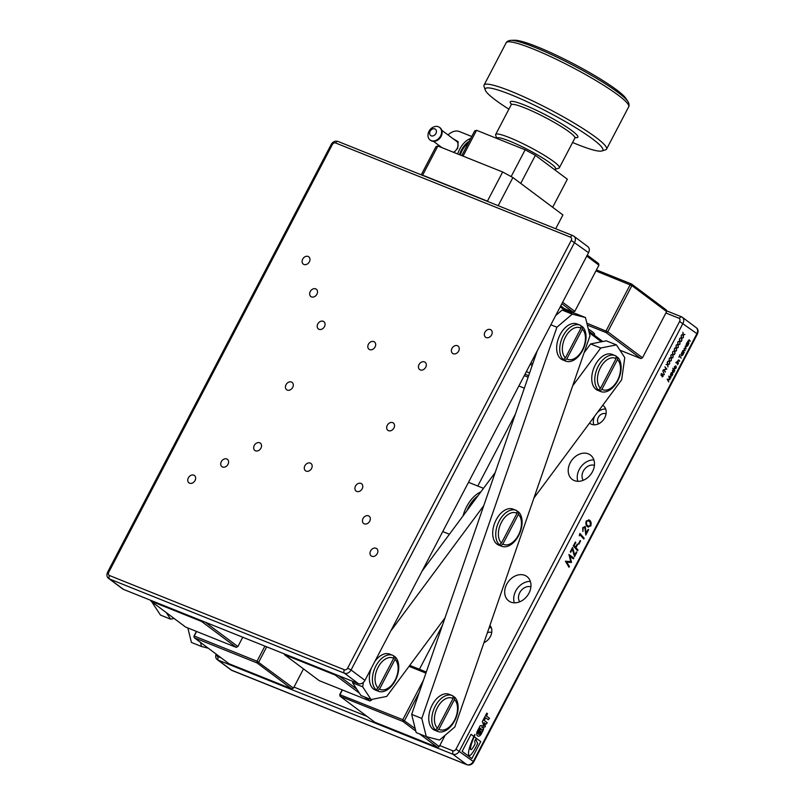 <?xml version="1.0" encoding="UTF-8"?>
<svg xmlns="http://www.w3.org/2000/svg" width="805" height="805" viewBox="0 0 805 805"><rect width="100%" height="100%" fill="white"/><g stroke="black" fill="none" stroke-linecap="round" stroke-linejoin="round"><path stroke-width="1.21" d="M530.898 586.835A9.68 7.537 -53.2 0 0 519.768 592.641A9.68 7.537 -53.2 0 0 519.698 601.818M506.687 584.269A15.204 11.844 -53.2 0 0 508.72 600.912A15.204 11.844 -53.2 0 0 528.955 593.205A15.204 11.844 -53.2 0 0 526.933 576.551A15.204 11.844 -53.2 0 0 506.687 584.269M530.344 581.401A15.204 11.844 -53.2 0 0 515.713 591.021A15.204 11.844 -53.2 0 0 514.335 602.824M594.422 465.33A9.68 7.537 -53.2 0 0 583.293 471.136A9.68 7.537 -53.2 0 0 583.223 480.313M570.212 462.764A15.204 11.844 -53.2 0 0 572.244 479.408A15.204 11.844 -53.2 0 0 592.48 471.7A15.204 11.844 -53.2 0 0 590.447 455.046A15.204 11.844 -53.2 0 0 570.212 462.764M593.869 459.897A15.204 11.844 -53.2 0 0 579.238 469.516A15.204 11.844 -53.2 0 0 577.849 481.31M483.966 642.662A11.059 8.614 -53.2 0 0 490.386 636.524A11.059 8.614 -53.2 0 0 489.943 625.364M589.562 423.058A11.059 8.614 -53.2 0 0 590.005 423.42A11.059 8.614 -53.2 0 0 604.726 417.815A11.059 8.614 -53.2 0 0 603.257 405.71A11.059 8.614 -53.2 0 0 602.704 405.338M594.744 416.054A11.059 8.614 -53.2 0 0 593.849 424.799M606.044 413.911A6.219 4.84 -53.2 0 0 598.326 417.413A6.219 4.84 -53.2 0 0 598.668 423.782M286.027 384.72A4.558 3.552 -53.2 0 0 286.63 389.711A4.558 3.552 -53.2 0 0 292.708 387.396A4.558 3.552 -53.2 0 0 292.094 382.405A4.558 3.552 -53.2 0 0 286.027 384.72M387.265 425.322A4.558 3.552 -53.2 0 0 387.869 430.323A4.558 3.552 -53.2 0 0 393.947 428.008A4.558 3.552 -53.2 0 0 393.333 423.007A4.558 3.552 -53.2 0 0 387.265 425.322M368.408 344.268A4.558 3.552 -53.2 0 0 369.012 349.259A4.558 3.552 -53.2 0 0 375.09 346.945A4.558 3.552 -53.2 0 0 374.476 341.954A4.558 3.552 -53.2 0 0 368.408 344.268M304.884 465.773A4.558 3.552 -53.2 0 0 305.487 470.764A4.558 3.552 -53.2 0 0 311.565 468.46A4.558 3.552 -53.2 0 0 310.951 463.459A4.558 3.552 -53.2 0 0 304.884 465.773M254.259 445.467A4.558 3.552 -53.2 0 0 254.873 450.468A4.558 3.552 -53.2 0 0 260.941 448.154A4.558 3.552 -53.2 0 0 260.337 443.153A4.558 3.552 -53.2 0 0 254.259 445.467M317.784 323.962A4.558 3.552 -53.2 0 0 318.398 328.963A4.558 3.552 -53.2 0 0 324.465 326.649A4.558 3.552 -53.2 0 0 323.862 321.648A4.558 3.552 -53.2 0 0 317.784 323.962M419.023 364.574A4.558 3.552 -53.2 0 0 419.636 369.565A4.558 3.552 -53.2 0 0 425.704 367.251A4.558 3.552 -53.2 0 0 425.1 362.26A4.558 3.552 -53.2 0 0 419.023 364.574M355.508 486.079A4.558 3.552 -53.2 0 0 356.112 491.07A4.558 3.552 -53.2 0 0 362.19 488.756A4.558 3.552 -53.2 0 0 361.576 483.765A4.558 3.552 -53.2 0 0 355.508 486.079M221.315 461.647A4.558 3.552 -53.2 0 0 221.918 466.648A4.558 3.552 -53.2 0 0 227.996 464.334A4.558 3.552 -53.2 0 0 227.382 459.333A4.558 3.552 -53.2 0 0 221.315 461.647M310.237 291.541A4.558 3.552 -53.2 0 0 310.851 296.532A4.558 3.552 -53.2 0 0 316.918 294.217A4.558 3.552 -53.2 0 0 316.315 289.226A4.558 3.552 -53.2 0 0 310.237 291.541M451.977 348.394A4.558 3.552 -53.2 0 0 452.591 353.385A4.558 3.552 -53.2 0 0 458.659 351.071A4.558 3.552 -53.2 0 0 458.055 346.08A4.558 3.552 -53.2 0 0 451.977 348.394M363.045 518.5A4.558 3.552 -53.2 0 0 363.659 523.492A4.558 3.552 -53.2 0 0 369.726 521.177A4.558 3.552 -53.2 0 0 369.123 516.186A4.558 3.552 -53.2 0 0 363.045 518.5M370.592 550.922A4.558 3.552 -53.2 0 0 371.196 555.913A4.558 3.552 -53.2 0 0 377.273 553.609A4.558 3.552 -53.2 0 0 376.66 548.608A4.558 3.552 -53.2 0 0 370.592 550.922M484.932 332.213A4.558 3.552 -53.2 0 0 485.536 337.204A4.558 3.552 -53.2 0 0 491.614 334.89A4.558 3.552 -53.2 0 0 491 329.899A4.558 3.552 -53.2 0 0 484.932 332.213M302.7 259.119A4.558 3.552 -53.2 0 0 303.304 264.11A4.558 3.552 -53.2 0 0 309.382 261.796A4.558 3.552 -53.2 0 0 308.768 256.805A4.558 3.552 -53.2 0 0 302.7 259.119M188.36 477.828A4.558 3.552 -53.2 0 0 188.964 482.829A4.558 3.552 -53.2 0 0 195.041 480.515A4.558 3.552 -53.2 0 0 194.428 475.514A4.558 3.552 -53.2 0 0 188.36 477.828M468.279 143.139A16.593 10.193 111.9 0 0 460.289 155.003M469.285 141.227A17.972 11.039 111.9 0 0 459.494 154.691M457.693 153.966A19.35 11.884 -68.1 0 1 470.744 138.44M452.883 138.571L458.146 141.68L457.693 148.331L453.94 152.457M471.76 136.498L459.434 131.557A19.35 11.884 111.9 0 0 448.164 134.797A19.35 11.884 111.9 0 0 448.013 134.928L448.164 134.797M453.467 152.276A7.185 5.595 -53.2 0 0 457.119 148.543A7.185 5.595 -53.2 0 0 456.153 140.674A7.185 5.595 -53.2 0 0 454.755 139.969M440.043 146.882A16.593 10.193 -68.1 0 1 440.214 146.359M565.673 361.103L562.635 359.875A19.35 11.884 -68.1 0 1 560.944 358.929A19.35 11.884 -68.1 0 1 559.425 336.047A19.35 11.884 -68.1 0 1 577.044 323.952L580.083 325.17A19.35 11.884 111.9 0 0 562.765 336.641A19.35 11.884 111.9 0 0 563.319 359.583L562.303 359.181A19.35 11.884 -68.1 0 0 562.977 359.744A19.35 11.884 -68.1 0 0 563.691 360.217L564.708 360.62A19.35 11.884 111.9 0 0 565.673 361.103A19.35 11.884 111.9 0 0 583.001 349.622A19.35 11.884 111.9 0 0 582.448 326.689L581.431 326.287A19.35 11.884 -68.1 0 0 581.049 325.945M580.969 328.168L565.432 357.883A16.955 10.415 111.9 0 1 565.372 337.174A16.955 10.415 111.9 0 1 580.969 328.168L581.059 325.653A19.35 11.884 111.9 0 0 580.083 325.17M463.076 515.854A27.652 16.986 -68.1 0 1 480.877 491.865M477.898 495.87A26.263 16.13 111.9 0 0 466.84 510.783M588.304 329.024A16.593 2.113 27.6 0 1 594.543 334.317L594.15 335.061M616.046 358.607A16.955 10.415 111.9 0 0 600.46 367.613A16.955 10.415 111.9 0 0 600.51 388.322L616.046 358.607L616.137 356.092A19.35 11.884 111.9 0 0 615.171 355.609L612.132 354.391A19.35 11.884 111.9 0 0 594.513 366.486A19.35 11.884 111.9 0 0 596.032 389.368A19.35 11.884 111.9 0 0 597.723 390.324L600.761 391.542A19.35 11.884 111.9 0 0 618.079 380.071A19.35 11.884 111.9 0 0 617.526 357.128L616.519 356.726A19.35 11.884 -68.1 0 0 616.127 356.384M600.761 391.542A19.35 11.884 111.9 0 1 599.785 391.059L598.779 390.656A19.35 11.884 -68.1 0 1 598.055 390.184A19.35 11.884 -68.1 0 1 597.39 389.62L598.397 390.023A19.35 11.884 111.9 0 1 597.843 367.09A19.35 11.884 111.9 0 1 615.171 355.609M393.665 658.329A16.955 10.415 111.9 0 0 378.068 667.335A16.955 10.415 111.9 0 0 378.129 688.044L393.665 658.329L393.756 655.813A19.35 11.884 111.9 0 0 392.78 655.34L389.741 654.123A19.35 11.884 111.9 0 0 374.788 661.559M371.236 668.361A19.35 11.884 111.9 0 0 373.641 689.1A19.35 11.884 111.9 0 0 375.331 690.046L378.37 691.264A19.35 11.884 111.9 0 0 395.698 679.792A19.35 11.884 111.9 0 0 395.144 656.85L394.128 656.447L393.695 657.272M377.233 688.768L376.388 690.388A19.35 11.884 -68.1 0 1 375.673 689.905A19.35 11.884 -68.1 0 1 374.999 689.342L376.016 689.754A19.35 11.884 111.9 0 1 375.462 666.812A19.35 11.884 111.9 0 1 392.78 655.34M453.044 698.519A16.955 10.415 111.9 0 0 437.447 707.525A16.955 10.415 111.9 0 0 437.507 728.233L453.044 698.519L453.135 696.003A19.35 11.884 111.9 0 0 452.158 695.53L449.13 694.313A19.35 11.884 111.9 0 0 431.51 706.408A19.35 11.884 111.9 0 0 433.03 729.28A19.35 11.884 111.9 0 0 434.72 730.236L437.749 731.453A19.35 11.884 111.9 0 0 455.077 719.982A19.35 11.884 111.9 0 0 454.523 697.039L453.507 696.637A19.35 11.884 -68.1 0 0 453.124 696.295M437.749 731.453A19.35 11.884 111.9 0 1 436.783 730.98L435.767 730.568A19.35 11.884 -68.1 0 1 435.052 730.095A19.35 11.884 -68.1 0 1 434.378 729.531L435.394 729.934A19.35 11.884 111.9 0 1 434.841 707.001A19.35 11.884 111.9 0 1 452.158 695.53M517.001 513.338A16.955 10.415 111.9 0 0 501.414 522.344A16.955 10.415 111.9 0 0 501.465 543.053L517.001 513.338L517.092 510.823A19.35 11.884 111.9 0 0 516.126 510.35L513.087 509.132A19.35 11.884 111.9 0 0 495.467 521.227A19.35 11.884 111.9 0 0 496.987 544.11A19.35 11.884 111.9 0 0 498.677 545.055L501.716 546.273A19.35 11.884 111.9 0 0 519.034 534.802A19.35 11.884 111.9 0 0 518.48 511.859L517.474 511.457A19.35 11.884 -68.1 0 0 517.082 511.115M501.716 546.273A19.35 11.884 111.9 0 1 500.74 545.8L499.734 545.398A19.35 11.884 -68.1 0 1 499.009 544.915A19.35 11.884 -68.1 0 1 498.345 544.351L499.352 544.764A19.35 11.884 111.9 0 1 498.798 521.821A19.35 11.884 111.9 0 1 516.126 510.35M554.152 169.362A33.176 4.226 -152.4 0 0 555.158 169.271A33.176 4.226 -152.4 0 0 550.55 163.294A33.176 4.226 -152.4 0 0 517.675 144.598A33.176 4.226 -152.4 0 0 496.786 138.41M496.715 138.38L495.669 135.129A35.943 4.578 27.6 0 1 495.669 134.465A35.943 4.578 27.6 0 1 519.094 141.821A35.943 4.578 27.6 0 1 553.85 161.674A35.943 4.578 27.6 0 1 559.374 167.772A35.943 4.578 27.6 0 1 558.841 168.154L555.158 169.271M572.596 142.485A66.352 8.463 -152.4 0 0 601.848 150.978A66.352 8.463 -152.4 0 0 592.631 139.013A66.352 8.463 -152.4 0 0 524.84 100.685A66.352 8.463 -152.4 0 0 485.224 90.009A66.352 8.463 -152.4 0 0 495.447 100.031A66.352 8.463 -152.4 0 0 508.891 109.178M485.224 90.009L484.036 86.346A69.119 8.815 27.6 0 1 484.057 85.078A69.119 8.815 27.6 0 1 529.086 99.216A69.119 8.815 27.6 0 1 595.931 137.403A69.119 8.815 27.6 0 1 606.567 149.116A69.119 8.815 27.6 0 1 605.531 149.861L601.848 150.978M514.717 40.25A64.33 8.201 27.6 0 1 560.622 57.276A64.33 8.201 27.6 0 1 616.56 89.818A64.33 8.201 27.6 0 1 625.877 98.361L627.96 101.541A67.741 8.634 27.6 0 0 618.149 92.555A67.741 8.634 27.6 0 0 559.254 58.282A67.741 8.634 27.6 0 0 510.913 40.351L514.717 40.25M358.366 683.606L344.47 673.211L109.601 579.006A5.534 4.307 126.8 0 1 108.826 578.574L122.722 588.958A5.534 4.307 -53.2 0 0 123.487 589.391L358.366 683.606A5.534 4.307 -53.2 0 0 364.957 680.366L588.556 252.669A5.534 4.307 -53.2 0 0 587.811 246.612L573.925 236.227A5.534 4.307 126.8 0 1 574.659 242.275L351.061 669.981L364.957 680.366M488.846 201.934L487.417 201.159L502.662 171.998L437.87 146.017L422.625 175.178L487.417 201.159M564.506 308.687L573.14 312.159L561.86 303.726M587.268 255.115L598.548 263.547L598.93 265.177L586.765 256.081M562.625 302.257L574.79 311.344L598.93 265.177M574.79 311.344L573.14 312.159M560.733 305.87L568.582 311.736M526.349 371.648L529.589 372.946M532.135 365.601L530.243 364.192M531.018 362.723L532.689 363.981M565.845 311.032L560.23 306.836M501.465 543.053L499.352 544.764M499.734 545.398L500.579 543.778M517.041 512.282L517.474 511.457M500.74 545.8L502.863 544.089L518.39 514.385L518.48 511.859M502.863 544.089A16.955 10.415 111.9 0 0 518.45 535.094A16.955 10.415 111.9 0 0 518.39 514.385M437.507 728.233L435.394 729.934M435.767 730.568L436.612 728.948M453.084 697.452L453.507 696.637M436.783 730.98L438.896 729.27L454.433 699.555L454.523 697.039M438.896 729.27A16.955 10.415 111.9 0 0 454.493 720.264A16.955 10.415 111.9 0 0 454.433 699.555M426.298 736.645L416.175 732.58L411.667 714.377L421.79 718.442L426.298 736.645L439.52 740.057L454.845 726.965L589.974 335.755L585.466 317.542L575.334 313.477L562.111 310.066L572.234 314.131L556.919 327.222L550.851 324.787M555.661 315.58L562.111 310.066M572.234 314.131L585.466 317.542M411.667 714.377L537.237 350.829M421.79 718.442L556.919 327.222M376.388 690.388L377.404 690.791L379.517 689.08L395.054 659.375L395.144 656.85M378.129 688.044L376.016 689.754M379.517 689.08A16.955 10.415 111.9 0 0 395.114 680.084A16.955 10.415 111.9 0 0 395.054 659.375M377.404 690.791A19.35 11.884 111.9 0 0 378.37 691.264M338.945 675.818L356.746 689.12M370.29 699.243L371.518 700.169L371.93 699.384M359.382 693.135L335.142 675.013L284.517 654.707L319.253 680.668L369.867 700.974L364.403 696.878M371.518 700.169L369.867 700.974M335.111 674.278L335.142 675.013L335.947 674.61M284.336 653.912L284.517 654.707L284.497 653.972M600.51 388.322L598.397 390.023M598.779 390.656L599.624 389.036M616.087 357.541L616.519 356.726M599.785 391.059L601.909 389.358L617.435 359.644L617.526 357.128M601.909 389.358A16.955 10.415 111.9 0 0 617.495 380.352A16.955 10.415 111.9 0 0 617.435 359.644M616.409 344.892L600.741 348.012L590.618 343.946L606.286 340.827L616.409 344.892L624.771 357.611L621.641 379.819L533.916 498.043M363.317 682.429L362.703 686.836L352.57 682.771L352.771 681.362M352.57 682.771L360.932 695.49L371.055 699.555L386.722 696.426L444.984 617.898M362.703 686.836L371.055 699.555M590.618 343.946L584.118 352.721M495.176 472.585L422.072 571.117M600.741 348.012L572.667 385.847M483.735 505.711L390.737 631.05M619.87 350.155L640.861 358.567L606.125 332.606L606.064 330.875L630.204 284.698L631.533 284.004L666.268 309.965L666.641 311.585L631.915 285.624L631.533 284.004L596.445 269.927M586.855 323.167L607.775 331.801L631.915 285.624L595.911 270.943M587.328 325.069L606.125 332.606L607.775 331.801L642.501 357.762L666.641 311.585M642.501 357.762L640.861 358.567M200.536 642.44L201.542 646.496L191.419 642.44L187.837 627.96M208.304 648.236L201.542 646.496M153.101 602.764L152.115 602.371L160.477 615.09L170.6 619.146L174.091 618.451M170.6 619.146L166.333 612.655M525.011 374.214L528.654 375.673M528.13 377.173L524.266 375.623M624.328 360.731L624.69 358.165M588.817 331.076L602.794 341.521M601.375 341.803L589.22 332.717M518.863 385.977L524.337 388.171M594.986 415.732L596.958 413.076M266.717 646.838L258.717 662.143L257.067 662.948L194.307 637.771L229.033 663.743L291.802 688.919L257.067 662.948L257.016 661.217L264.905 646.113M291.802 688.919L293.453 688.104L303.495 668.895M196.621 631.482L194.246 636.041L257.016 661.217L293.453 688.104M193.925 636.151L194.307 637.771L193.925 636.151L196.41 631.402M205.305 622.215L237.878 646.566L242.758 637.228M201.481 620.675L201.502 621.41L202.317 621.007M237.878 646.566L236.237 647.371L201.502 621.41L150.877 601.104L185.613 627.065L236.237 647.371M150.857 600.369L150.877 601.104L150.696 600.309M342.195 689.875L339.71 694.624L402.802 719.69L415.189 728.606M342.407 689.955L340.032 694.514L340.092 696.245L374.818 722.216L437.588 747.392L419.647 733.979M409.745 665.393L426.288 672.034M425.915 673.111L409.041 666.339M339.71 694.624L340.092 696.245L402.862 721.421L402.802 719.69L423.511 680.064M425.533 736.334L439.238 746.577L445.165 735.237M419.254 692.411L404.502 720.616L402.862 721.421L415.813 731.111M439.238 746.577L437.588 747.392M683.022 334.94L681.533 335.011L682.982 334.588L682.932 332.334L683.274 334.568L684.894 334.488L683.334 334.94L683.405 337.335L683.043 334.95L681.523 335.021M684.864 334.498L683.314 334.93L683.405 337.295M682.912 332.364L683.274 334.568M681.322 338.241L679.812 338.301L681.272 337.879L681.211 335.625L681.553 337.858L683.173 337.778L681.614 338.231L681.916 340.193L681.322 338.241L679.802 338.311M683.153 337.788L681.594 338.221L681.684 340.585M681.201 335.655L681.553 337.858M679.48 338.935L679.812 341.139L681.453 341.068L679.873 341.511L679.963 343.916L679.601 341.531L678.092 341.592M681.231 341.441L679.893 341.521L679.963 343.876M679.601 341.531L678.082 341.602L679.551 341.159L679.49 338.915L679.833 341.149M679.732 344.359L678.172 344.812L678.253 347.207L677.88 344.822L676.371 344.882L677.83 344.449L677.77 342.206L678.092 344.429L679.732 344.359L678.152 344.802L678.243 347.166M678.092 344.429L677.77 342.206M677.88 344.822L676.361 344.892M678.011 347.649L676.452 348.102L676.532 350.497L676.16 348.112L674.65 348.173L676.109 347.74L676.049 345.496L676.371 347.72L678.011 347.649L676.431 348.092L676.522 350.457M676.14 348.102L674.64 348.183M676.049 345.496L676.391 347.73M675.013 353.345L674.439 351.403L672.93 351.463L674.389 351.03L674.328 348.786L674.671 351.02L676.291 350.94L674.711 351.382L674.801 353.747M676.27 350.94L674.731 351.382L675.033 353.355M674.318 348.807L674.671 351.02M674.419 351.393L672.92 351.473M672.728 354.693L671.209 354.753L672.668 354.321L672.608 352.077L672.95 354.311L674.379 354.613L673.01 354.673L673.091 357.078L672.728 354.693L671.209 354.764M674.55 354.23L672.99 354.673L673.081 357.038M672.598 352.097L672.95 354.311M670.877 355.387L671.209 357.591L672.849 357.521L671.269 357.963L671.37 360.368L671.008 357.984L669.488 358.044M672.638 357.893L671.29 357.963L671.36 360.328M671.008 357.984L669.488 358.054L670.947 357.611L670.887 355.357L671.229 357.601M671.129 360.811L669.569 361.254L669.649 363.649L669.287 361.274L667.768 361.334L669.227 360.902L669.166 358.648L669.519 360.892L671.129 360.811L669.549 361.254L669.639 363.619M669.156 358.678L669.519 360.892M669.287 361.274L667.768 361.344M669.418 364.101L667.848 364.544L667.929 366.939L667.566 364.564L666.047 364.625L667.506 364.192L667.224 362.371L667.778 364.172L669.418 364.101L667.828 364.544L667.919 366.909M667.546 364.554L666.047 364.635M667.778 364.172L667.456 361.938M665.403 371.719L663.31 369.867L666.258 368.942L664.9 366.828L666.812 369.032L663.863 369.958L665.242 372.081M666.771 369.113L663.884 369.968L665.423 371.729M664.9 366.828L666.832 369.042M662.797 370.692L664.316 374.627M664.336 374.657L662.807 370.672L664.336 374.657M661.499 375.472L661.026 374.084L662.022 373.48L661.217 375.039L663.109 374.637L663.139 376.257L662.042 376.901L662.938 374.999L661.066 375.402L662.938 374.999M662.072 374.818L663.089 374.627L663.119 376.247L662.062 376.911M661.177 374.275L661.579 375.09M663.089 374.627L662.092 374.828M662.022 373.48L661.197 374.285M689.1 339.821L690.207 340.958L689.06 340.243L688.345 340.666L689.03 340.233L688.325 340.656L688.889 343.433L687.49 341.833L689.241 339.891L690.006 341.29M689.06 340.243L688.345 340.666L688.899 343.453M686.403 344.359L687.46 343.735L686.403 344.359L686.434 346.19L687.551 345.597L687.349 343.675M686.383 344.359L686.434 346.19M687.037 342.689L688.436 344.288L687.742 345.758L686.263 346.542L686.222 344.188L687.047 342.678L688.275 344.651M688.064 344.409L687.722 345.748L686.434 346.643M685.085 350.698L683.083 350.266L684.693 350.215L684.139 348.243L685.649 348.434L685.236 346.14L686.091 348.837L684.532 348.686L685.105 350.708L683.083 350.266M685.226 346.16L686.071 348.827L684.552 348.696L685.105 350.708M684.22 352.369L682.64 351.111L684.039 352.711M682.831 350.759L684.24 352.369M682.549 352.902L681.563 353.576L681.614 355.418L682.731 354.814L682.66 352.962L681.583 353.586L681.744 355.488M682.217 351.916L683.445 353.858M683.244 353.626L682.892 354.975L681.433 355.77L681.402 353.415L682.227 351.906L683.636 353.526L681.614 355.86M679.45 356.152L679.953 354.653L679.611 355.79L681.211 358.155L679.43 356.142L678.917 357.128M679.953 354.653L679.631 355.8L681.201 358.145M678.575 360.288L677.84 360.69L678.424 363.488L677.015 361.878L678.635 359.855L679.712 360.992L678.575 360.288L677.84 360.69L678.414 363.478M678.766 359.926L679.531 361.334M676.562 362.733L677.8 364.685M676.17 362.089L675.858 362.683M675.637 366.255L674.66 366.839L674.499 368.438L675.536 366.205M675.616 366.245L674.64 366.828L674.499 368.438M675.959 368.247L674.52 369.032L674.469 366.667L675.717 365.862L674.64 368.64L676.321 366.768L675.959 368.247L674.499 369.022M675.848 365.943L674.66 368.65L675.244 368.71M676.321 366.768L675.979 368.257M672.728 370.531L673.785 369.908L672.728 370.531L672.759 372.363L673.865 371.759L673.674 369.847M672.708 370.521L672.779 372.373M672.789 368.217L674.761 370.461L674.057 371.93L672.577 372.715L672.527 370.37L673.443 369.505L672.789 368.207L674.6 370.823M674.379 370.572L674.037 371.92L672.749 372.806M671.873 373.601L670.796 374.224L670.947 376.116L671.934 375.452L671.762 373.54M671.853 373.59L670.796 374.224M670.776 374.214L670.827 376.046M671.44 372.544L672.849 374.164L670.646 376.398L670.605 374.053L671.44 372.544L672.648 374.496M672.457 374.265L672.125 375.623L670.827 376.499M669.257 376.951L669.931 379.749L667.748 379.598L668.784 381.932L667.114 379.225L669.579 379.356L668.754 376.086L670.957 377.736L669.257 376.951L669.911 379.749L667.727 379.598L668.774 381.912M668.754 376.086L670.776 378.088M586.664 521.368L588.787 520.775L586.664 521.368C586.201 523.733 586.714 525.313 588.224 526.118L590.337 525.615L590.216 522.455L588.344 520.523M588.224 526.118L588.707 526.4L588.224 526.118C586.694 525.313 586.181 523.723 586.644 521.358M588.707 519.748L589.26 520.08C591.051 521.127 591.544 523.089 590.769 525.967L587.751 526.832C585.98 525.826 585.477 523.874 586.261 520.986L589.28 520.08C591.031 521.127 591.524 523.079 590.749 525.957L587.771 526.842L588.364 527.184M589.26 520.08L588.717 519.758M588.234 529.318L585.819 535.084L584.782 527.184L583.102 528.14L582.89 531.531M584.621 527.094L583.122 528.15L582.901 531.542L582.729 527.738L585.185 526.42L586.251 533.051L588.234 529.308L588.616 529.73L585.819 535.043M585.165 526.41L586.271 533.061M579.922 533.433L584.148 538.233L583.756 538.998L579.902 534.631L579.278 535.788M579.902 534.631L579.288 535.818L579.932 533.423L584.168 538.243L583.766 539.018M580.174 540.588L578.886 544.16L578.513 543.747L580.174 540.578L580.556 541.01L578.906 544.17M577.205 544.11L577.588 544.542L575.947 547.672L578.01 550.026L577.598 550.771L573.371 545.961L575.424 542.027L574.136 545.619L575.565 547.239L577.205 544.11L577.567 544.532L575.927 547.662L577.99 550.016L577.608 550.791M574.136 545.619L575.565 547.239M575.786 542.449L574.156 545.629M572.345 549.091L570.675 552.28L570.302 551.848L572.576 547.481L574.74 555.068L576.43 551.878L576.793 552.311L574.529 556.647L572.345 549.091L570.665 552.26M576.793 552.311L574.529 556.678M572.576 547.481L574.76 555.078M569.397 566.458L569.004 567.253L565.392 561.226L570.745 561.608L568.934 554.464L573.794 558.096L573.391 558.861L570.01 556.336L571.48 562.474L566.72 562.142L569.397 566.458L568.994 567.233M573.774 558.086L573.371 558.851M570.031 556.346L571.5 562.484L566.74 562.152L569.417 566.468M568.934 554.464L573.794 558.096M488.313 719.771L489.48 718.261L488.333 719.781L485.677 717.798L484.519 720.002L483.564 719.278L486.773 713.139L487.407 713.633L486.773 713.139M489.48 718.261L486.592 716.098L487.448 713.643L486.552 716.088L489.44 718.251M484.489 719.972L485.677 717.798M486.039 724.108L486.592 723.776L486.059 724.118L484.067 722.628L485.405 726.05L484.882 727.046L481.722 727.096L483.674 728.555L483.101 730.457L479.227 727.569L480.233 725.637L483.906 725.627L482.316 721.662L483.322 719.74L487.186 722.638L486.592 723.776M483.312 719.75L487.146 722.618L486.552 723.765M484.067 722.628L485.365 726.03L484.841 727.026L481.682 727.086L483.634 728.535L483.06 730.427M477.888 736.082A3.904 2.405 111.9 0 0 480.957 734.472L480.998 734.482A3.904 2.405 111.9 0 1 477.908 736.082A3.904 2.405 111.9 0 1 477.124 731.594L478.995 728.002L479.508 729.129L477.908 732.178A2.657 1.63 111.9 0 0 478.703 734.261A2.657 1.63 111.9 0 0 480.172 733.868L481.259 731.795L480.525 731.242L479.78 732.661M482.809 730.92L480.464 729.159L482.809 730.92L480.957 734.472M480.525 731.242L479.74 732.641M479.438 728.354L477.868 732.168A2.657 1.63 111.9 0 0 478.663 734.24A2.657 1.63 111.9 0 0 478.683 734.251L478.703 734.261M482.849 730.94L480.998 734.482M480.464 729.159L478.673 732.58L479.247 732.993M470.754 746.557L470.774 746.567A10.354 6.36 111.9 0 0 470.523 747.986A10.354 6.36 111.9 0 1 470.754 746.557A36.064 22.148 111.9 0 0 471.177 744.877A123.326 75.761 111.9 0 0 471.629 743.428A8.11 4.981 111.9 0 1 472.112 742.009L472.133 742.019A9.962 6.118 111.9 0 0 472.535 740.842A47.284 29.05 111.9 0 1 473.099 739.362A12.145 7.456 111.9 0 0 473.642 737.974A7.678 4.719 111.9 0 0 474.145 736.746A98.059 60.234 111.9 0 1 474.618 735.629A6.983 4.287 111.9 0 1 475.01 734.734L474.759 734.552A6.279 3.864 111.9 0 0 474.376 735.357A103.483 63.565 111.9 0 1 473.883 736.454L473.863 736.444A103.483 63.565 111.9 0 1 473.692 736.817A30.821 18.928 111.9 0 0 473.481 737.31A13.755 8.453 111.9 0 0 472.948 738.557A11.662 7.165 111.9 0 0 472.334 739.966A7.456 4.578 111.9 0 0 471.831 741.184A14.782 9.086 111.9 0 1 471.297 742.562A51.359 31.546 111.9 0 0 470.694 744.162A24.764 15.215 111.9 0 0 470.09 745.913A16.09 9.881 111.9 0 0 469.557 747.593A262.973 161.543 111.9 0 0 469.214 748.821A19.582 12.035 111.9 0 0 468.822 750.592A21.906 13.454 111.9 0 0 468.52 752.524A7.819 4.8 111.9 0 0 468.57 754.355A2.646 1.63 111.9 0 0 469.033 755.472A1.54 0.946 111.9 0 0 469.184 755.563A1.54 0.946 111.9 0 0 469.828 755.472A5.947 3.653 111.9 0 0 471.317 754.255A18.183 11.169 111.9 0 0 472.978 752.051A30.942 19.008 111.9 0 0 474.105 750.27L474.125 750.28A30.942 19.008 111.9 0 1 472.998 752.061L472.998 752.061A18.183 11.169 111.9 0 1 471.338 754.265L471.317 754.255M475.725 739.171L477.687 743.589L475.071 748.64A183.691 112.841 111.9 0 0 474.105 750.27M470.492 749.163L470.512 749.173A4.075 2.506 111.9 0 1 470.523 747.986L470.523 747.986A4.075 2.506 111.9 0 0 470.492 749.163A1.248 0.765 111.9 0 0 471.317 749.566A4.79 2.938 111.9 0 0 472.525 748.248A9.73 5.977 111.9 0 0 473.743 746.326A30.087 18.475 111.9 0 0 475.111 743.86L474.729 741.073L475.725 739.151L477.707 743.599L475.091 748.65A183.691 112.841 111.9 0 0 474.125 750.28M469.828 755.472L469.848 755.482A5.947 3.653 111.9 0 0 471.338 754.265M469.184 755.563A1.54 0.946 111.9 0 0 469.848 755.482M470.774 746.567A36.064 22.148 111.9 0 0 471.197 744.887L471.197 744.887A123.326 75.761 111.9 0 0 471.65 743.438L471.65 743.438A8.11 4.981 111.9 0 1 472.133 742.019A9.962 6.118 111.9 0 0 472.555 740.852L472.555 740.852A47.284 29.05 111.9 0 1 473.119 739.372A12.145 7.456 111.9 0 0 473.662 737.974L473.662 737.974A7.678 4.719 111.9 0 0 474.165 736.756L474.145 736.746M475.01 734.734L475.051 734.754A6.983 4.287 111.9 0 0 474.658 735.649A98.059 60.234 111.9 0 0 474.215 736.696L474.215 736.696A98.059 60.234 111.9 0 0 474.165 736.756M473.863 736.444L471.036 734.331L462.14 751.337L471.871 758.602L480.756 741.596L474.195 736.696L480.756 741.596L471.851 758.592M666.449 310.77L681.513 316.808A5.534 4.307 126.8 0 1 682.278 317.24A5.534 4.307 126.8 0 1 683.022 323.288L459.424 750.995A5.534 4.307 126.8 0 1 452.833 754.225L217.954 660.019A5.534 4.307 126.8 0 1 217.189 659.587A5.534 4.307 126.8 0 1 216.173 654.123M439.772 745.571L452.712 750.763A2.767 2.153 -53.2 0 0 456.012 749.143L679.611 321.437A2.767 2.153 -53.2 0 0 678.857 318.196L665.906 313.004M293.976 687.088L367.03 716.39M216.726 654.535A2.767 2.153 -53.2 0 0 217.833 656.548L221.244 657.916M473.883 736.454L471.036 734.321M565.432 357.883L563.319 359.583M564.708 360.62L566.821 358.919A16.955 10.415 111.9 0 0 582.418 349.913A16.955 10.415 111.9 0 0 582.357 329.205L582.448 326.689M566.821 358.919L582.357 329.205M563.691 360.217L564.536 358.597M580.999 327.102L581.431 326.287M555.702 228.751L562.916 214.945L512.906 177.553L498.194 205.688M421.257 174.826L435.958 146.691L437.87 146.017M502.662 171.998L512.906 177.553M552.673 207.288L567.344 179.223L535.385 155.335L520.724 183.399M511.135 176.597L525.152 149.79L535.385 155.335M461.768 155.596L474.648 130.974L476.55 130.299L463.056 156.12M525.152 149.79L476.55 130.299M605.662 409.01A11.059 8.614 -53.2 0 0 597.461 412.401M491.704 632.619A6.219 4.84 -53.2 0 0 487.387 632.77M491.322 627.719A11.059 8.614 -53.2 0 0 489.078 627.87M430.343 140.171A7.879 6.138 -53.2 0 0 430.605 140.382A7.879 6.138 -53.2 0 0 430.886 140.573A7.879 6.138 -53.2 0 0 440.365 137.564A7.879 6.138 -53.2 0 0 440.043 127.754A7.879 6.138 -53.2 0 0 439.772 127.572M427.998 134.898A7.879 6.138 -53.2 0 0 430.071 139.979A7.879 6.138 -53.2 0 0 430.353 140.181A7.879 6.138 -53.2 0 0 439.963 136.991A7.879 6.138 -53.2 0 0 439.51 127.361A7.879 6.138 -53.2 0 0 439.228 127.17A7.879 6.138 -53.2 0 0 434.036 126.808A9.268 9.268 0 0 0 427.998 134.898M430.444 130.692A3.945 3.069 -53.2 0 0 430.806 135.612A3.945 3.069 -53.2 0 0 435.616 134.012A3.945 3.069 -53.2 0 0 435.243 129.102A3.945 3.069 -53.2 0 0 430.444 130.692M511.346 104.227A38.157 4.87 27.6 0 1 529.801 107.266A38.157 4.87 27.6 0 1 571.983 130.732A38.157 4.87 27.6 0 1 574.921 137.595M574.871 137.434L575.635 137.434L574.871 138.118A35.943 4.578 -152.4 0 0 569.346 132.03A35.943 4.578 -152.4 0 0 534.59 112.177A35.943 4.578 -152.4 0 0 511.175 104.821L511.306 103.805L511.739 104.429M484.057 85.078L506.194 42.735A69.119 8.815 27.6 0 1 551.224 56.883A69.119 8.815 27.6 0 1 618.069 95.06A69.119 8.815 27.6 0 1 628.695 106.783C628.433 107.608 630.084 104.992 627.96 101.541M109.48 575.535L344.359 669.75A2.767 2.153 -53.2 0 0 347.649 668.13L571.248 240.423A2.767 2.153 -53.2 0 0 570.493 237.183L335.615 142.978A2.767 2.153 -53.2 0 0 332.324 144.598L108.725 572.295A2.767 2.153 -53.2 0 0 109.48 575.535A2.767 1.701 -68.1 0 0 109.601 579.006L123.487 589.391M588.556 252.669L571.248 240.423M347.649 668.13L351.061 669.981A5.534 4.307 126.8 0 1 344.47 673.211A2.767 1.701 -68.1 0 1 344.359 669.75M573.15 235.795A5.534 4.307 126.8 0 1 573.925 236.227L572.908 235.654A2.767 1.701 -68.1 0 1 573.15 235.795M570.493 237.183A2.767 1.701 -68.1 0 1 572.908 235.654L338.03 141.449A2.767 1.701 -68.1 0 1 338.271 141.579M108.826 578.574C106.803 577.185 106.411 575.012 107.659 572.053L108.725 572.295M335.615 142.978A2.767 1.701 -68.1 0 1 338.03 141.449C335.162 140.664 332.898 141.63 331.257 144.347L332.324 144.598M232.353 670.605A2.767 1.701 -68.1 0 1 232.092 670.545A2.767 1.701 -68.1 0 1 231.85 670.404L466.729 764.609A5.534 4.307 -53.2 0 0 473.32 761.379L696.909 333.673L697.341 334.145C698.589 331.187 698.197 329.014 696.174 327.625A5.534 4.307 -53.2 0 1 696.909 333.673L679.611 321.437M456.012 749.143L473.743 761.842L697.341 334.145M452.712 750.763L452.833 754.225L466.729 764.609A2.767 1.701 111.9 0 0 466.97 764.75L231.075 669.971A5.534 4.307 -53.2 0 0 231.85 670.404L217.954 660.019L217.833 656.548M681.513 316.808L678.857 318.196M449.432 534.238L442.75 531.562M442.448 625.254L419.435 669.277M506.194 42.735C505.661 43.43 506.868 40.582 510.913 40.351M495.669 134.465L511.175 104.821M107.659 572.053L331.257 144.347M606.567 149.116L628.695 106.783M559.374 167.772L574.871 138.118M515.341 414.203L477.788 486.039M483.493 488.323L468.5 482.316M466.97 764.75C469.838 765.535 472.102 764.569 473.743 761.842M682.278 317.24L696.174 327.625M217.189 659.587L231.075 669.971M430.605 140.382L430.071 139.979M441.814 130.299L457.22 141.811M433.543 141.368L441.945 147.647M440.043 127.754L439.51 127.361"/></g></svg>
